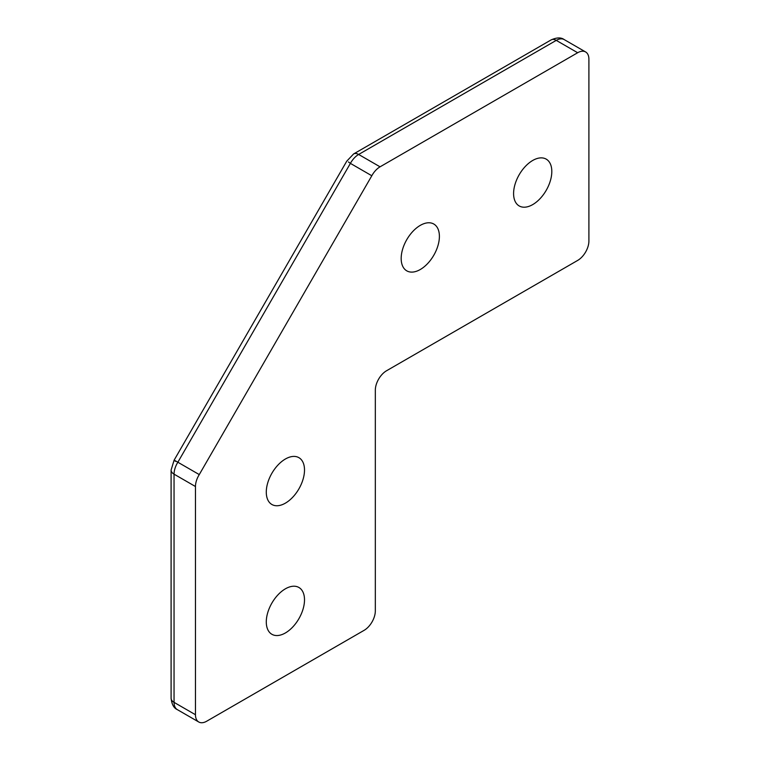 <?xml version="1.0" encoding="UTF-8"?>
<svg xmlns="http://www.w3.org/2000/svg" width="760" height="760" viewBox="0 0 760 760"><rect width="100%" height="100%" fill="white"/><g stroke="black" fill="none" stroke-linecap="round" stroke-linejoin="round"><path stroke-width="1.14" d="M175.57 461.367C173.061 459.61 173.821 459.904 177.859 462.232L199.272 474.591A15.893 9.177 120 0 0 195.462 486.523L195.462 714.723L174.049 702.364A10.098 5.823 180 0 1 171.095 698.24C171.75 704.311 173.831 708.111 177.346 709.64A15.893 9.177 -60 0 1 174.049 702.364L174.049 474.164A10.098 5.823 180 0 1 171.095 470.041L174.088 460.227L346.75 161.177L353.599 153.957L551.2 39.871A10.098 5.833 -120 0 1 556.253 40.375A15.893 9.177 -60 0 1 564.195 39.587C561.117 37.306 556.785 37.401 551.2 39.871M195.462 486.523L174.049 474.164A15.893 9.177 -60 0 1 177.859 462.232L350.398 163.381L348.431 161.965M195.462 714.723A15.893 9.177 120 0 0 198.759 722A15.893 9.177 120 0 0 206.71 721.211L364.078 630.353A15.893 9.177 120 0 0 375.326 610.878L375.326 390.222A15.893 9.177 -60 0 1 386.565 370.747L577.667 260.423A15.893 9.177 120 0 0 588.905 240.948L588.905 59.223A15.893 9.177 120 0 0 585.608 51.946A15.893 9.177 120 0 0 577.667 52.734L380.057 166.82A15.893 9.177 120 0 0 371.811 175.75L199.272 474.591M353.599 153.957A10.098 5.833 -120 0 1 358.644 154.46A15.893 9.177 -60 0 0 350.398 163.381L371.811 175.75M513.589 193.572A27.027 15.599 -60 0 1 525.388 166.373A27.027 15.599 -60 0 1 546.212 159.134A27.027 15.599 -60 0 1 546.212 190.342A27.027 15.599 -60 0 1 519.184 205.941A27.027 15.599 -60 0 1 513.589 193.572M266.285 492.109A27.027 15.599 -60 0 1 278.084 464.911A27.027 15.599 -60 0 1 298.908 457.672A27.027 15.599 -60 0 1 298.908 488.88A27.027 15.599 -60 0 1 271.88 504.488A27.027 15.599 -60 0 1 266.285 492.109M266.285 621.917A27.027 15.599 -60 0 1 278.084 594.719A27.027 15.599 -60 0 1 298.908 587.48A27.027 15.599 -60 0 1 298.908 618.688A27.027 15.599 -60 0 1 271.88 634.286A27.027 15.599 -60 0 1 266.285 621.917M401.175 258.466A27.027 15.599 -60 0 1 412.974 231.277A27.027 15.599 -60 0 1 433.798 224.029A27.027 15.599 -60 0 1 433.798 255.237A27.027 15.599 -60 0 1 406.771 270.845A27.027 15.599 -60 0 1 401.175 258.466M380.057 166.82L358.644 154.46L556.253 40.375L577.667 52.734M171.095 698.24L171.095 470.041M564.195 39.587L585.608 51.946M177.346 709.64L198.759 722"/></g></svg>
